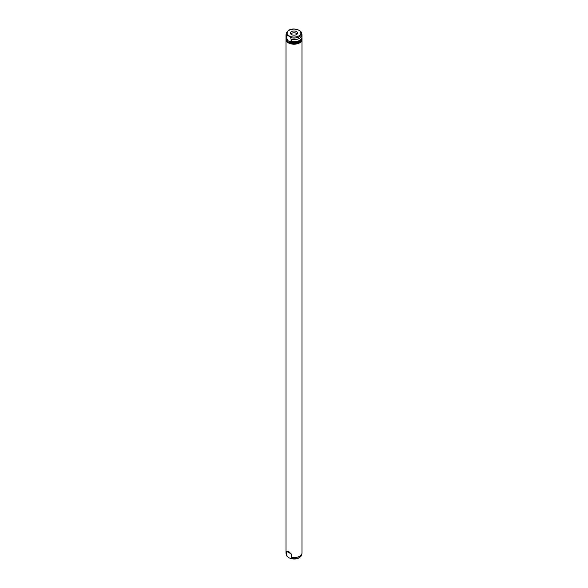 <?xml version="1.0" encoding="UTF-8"?>
<svg xmlns="http://www.w3.org/2000/svg" width="588" height="588" viewBox="0 0 588 588"><rect width="100%" height="100%" fill="white"/><g stroke="black" fill="none" stroke-linecap="round" stroke-linejoin="round"><path stroke-width="0.88" d="M301.622 554.947A7.681 4.439 0 0 1 290.832 558.438L288.914 557.821L287.003 556.226L286.452 551.228L291.376 554.072L291.376 557.336L290.832 558.438L290.171 558.446C295.86 559.813 299.674 558.644 301.622 554.947L301.923 553.551A7.989 4.616 0 0 0 301.989 552.977L301.989 39.594A7.989 4.616 0 0 0 301.96 39.205M286.378 554.947L287.003 556.226A7.681 4.439 0 0 1 286.378 554.947L286.077 553.551A7.989 4.616 0 0 0 286.452 554.491M286.04 39.205A7.989 4.616 0 0 0 286.011 39.594L286.011 552.977A7.989 4.616 0 0 0 286.077 553.551M291.376 557.336A7.989 4.616 0 0 0 301.923 553.551M286.452 551.228L288.348 551.184L291.376 554.072M286.011 39.594A7.989 4.616 0 0 0 288.348 42.858A7.989 4.616 0 0 0 297.058 43.857A7.989 4.616 0 0 0 301.989 39.594M286.584 40.528A7.593 4.381 0 0 0 288.635 42.696A7.593 4.381 0 0 0 296.139 43.806A7.593 4.381 0 0 0 301.416 40.528M290.839 43.049L288.635 42.285L286.665 40.638L286.452 39.808L291.376 42.652L290.839 43.049A7.989 4.616 0 0 0 301.989 38.815L301.989 37.933A7.989 4.616 0 0 0 301.96 37.529M286.04 37.529A7.989 4.616 0 0 0 286.011 37.933L286.011 38.815A7.989 4.616 0 0 0 286.665 40.638M286.452 39.808L287.194 39.881L287.194 39.065L286.452 38.632L287.003 35.442L288.914 36.059L290.832 37.654L291.376 41.476L290.634 41.05L290.634 41.858L291.376 42.292A7.989 4.616 0 0 0 301.989 37.933M286.011 37.933A7.989 4.616 0 0 0 286.452 39.447M290.832 37.654A7.681 4.439 0 0 0 298.557 37.184A7.681 4.439 0 0 0 301.622 33.06A7.681 4.439 0 0 0 300.997 31.781L299.086 30.186L297.168 29.576M297.829 29.562L297.256 29.503M300.997 31.781L301.923 34.457A7.989 4.616 0 0 1 301.989 35.03A7.989 4.616 0 0 1 291.376 39.389M290.634 41.858A7.593 4.381 0 0 0 301.438 38.801M286.518 38.668A7.593 4.381 0 0 0 287.194 39.881M291.376 41.476A7.989 4.616 0 0 0 301.989 37.117L301.989 35.03M297.829 29.569C292.14 28.195 288.326 29.363 286.378 33.06L286.077 34.457A7.989 4.616 0 0 0 286.011 35.03L286.011 37.117A7.989 4.616 0 0 0 286.452 38.632M286.011 35.03A7.989 4.616 0 0 0 286.452 36.544M291.457 34.545A3.594 2.073 0 0 0 297.285 33.92A3.594 2.073 0 0 0 296.543 31.605A3.594 2.073 0 0 0 291.964 31.362A3.594 2.073 0 0 0 290.715 33.92A3.594 2.073 0 0 0 291.457 34.545M296.705 34.442A2.72 1.566 0 0 0 296.719 34.317A2.72 1.566 0 0 0 295.918 33.207A2.72 1.566 0 0 0 292.964 32.869A2.72 1.566 0 0 0 291.281 34.317A2.72 1.566 0 0 0 291.295 34.442M286.378 33.06A7.681 4.439 0 0 0 287.003 35.442M298.873 30.26A6.894 3.984 0 0 0 289.127 30.26A6.894 3.984 0 0 0 289.127 35.89A6.894 3.984 0 0 0 298.873 35.89A6.894 3.984 0 0 0 298.873 30.26"/></g></svg>
